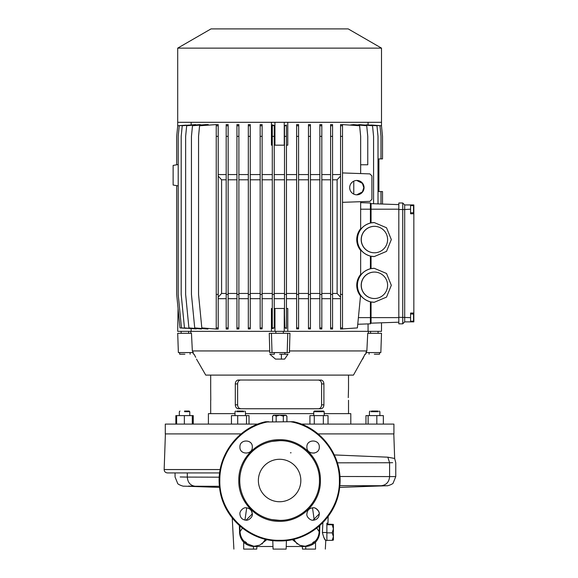 <?xml version="1.0" encoding="UTF-8"?>
<svg xmlns="http://www.w3.org/2000/svg" width="578" height="578" viewBox="0 0 578 578"><rect width="100%" height="100%" fill="white"/><g stroke="black" fill="none" stroke-linecap="round" stroke-linejoin="round"><path stroke-width="0.87" d="M279.6 439.714C257.795 439.15 238.244 458.701 238.801 480.513C238.237 502.311 257.802 521.876 279.6 521.313C301.405 521.876 320.963 502.311 320.407 480.513C320.963 458.701 301.413 439.15 279.6 439.714M271.833 519.593L279.6 520.359A39.846 39.846 0 0 1 239.754 480.513A39.846 39.846 0 0 1 279.6 440.667L271.833 441.433M315.111 542.569L312.756 542.569L315.111 542.569M326.873 538.703L326.873 534.599L326.873 540.358L332.191 540.358L333.405 536.608L333.405 528.791L332.191 524.73L333.405 524.39L326.873 524.094M332.191 540.358L333.405 540.062L333.405 536.608L332.191 532.858L333.405 528.791L333.405 524.39M297.186 544.035L293.74 539.26L307.359 534.188L319.367 526.009L319.172 531.644L316.773 528.148M328.145 516.501L335.804 502.708L339.633 487.399L386.87 485.744L339.806 485.65M252.319 447.025C252.709 455.016 239.53 455.038 239.913 447.025C239.523 439.027 252.702 439.005 252.319 447.025M319.294 447.025C319.685 455.016 306.506 455.038 306.889 447.025C306.492 439.027 319.677 439.005 319.294 447.025M293.559 421.723C322.64 427.966 343.708 458.072 339.618 487.536C336.793 517.151 309.346 541.572 279.6 540.936C249.862 541.572 222.414 517.151 219.589 487.536C215.5 458.072 236.568 427.966 265.649 421.723C236.568 427.966 215.5 458.072 219.589 487.536C222.414 517.151 249.862 541.572 279.6 540.936C309.346 541.572 336.793 517.151 339.618 487.536C343.708 458.072 322.64 427.966 293.559 421.723L290.474 421.723C318.131 426.297 339.915 452.48 339.394 480.513C340.218 512.462 311.549 541.124 279.6 540.3C247.659 541.124 218.99 512.462 219.813 480.513C219.293 452.48 241.077 426.297 268.734 421.723L266.306 421.723M292.1 421.723L267.397 421.983M246.047 520.207L252.189 514.001C251.842 510.208 249.775 508.134 245.982 507.795M313.023 520.207L319.164 514.001C319.844 511.393 315.292 507.007 312.958 507.795M319.294 514.001C318.948 517.772 316.874 519.846 313.088 520.207C310.364 520.655 306.239 516.703 306.889 514.001C307.229 510.208 309.295 508.134 313.088 507.795C315.79 507.144 319.75 511.277 319.294 514.001M252.319 514.001C252.969 516.703 248.843 520.655 246.112 520.207C242.334 519.846 240.267 517.78 239.913 514.001C239.465 511.27 243.41 507.144 246.112 507.795C249.913 508.134 251.979 510.208 252.319 514.001M257.947 424.1L165.286 424.1L165.286 433.905L241.149 433.905L165.402 433.905L164.159 469.546C164.297 471.59 165.387 472.71 167.418 472.927L219.662 472.927M258.373 480.513A21.227 21.227 0 0 0 279.6 501.74A21.227 21.227 0 0 0 300.835 480.513A21.227 21.227 0 0 0 279.6 459.279A21.227 21.227 0 0 0 258.373 480.513M319.656 531.124L319.844 525.583L319.656 531.124C319.786 535.387 318.413 539.072 315.53 542.164L315.53 549.1C328.174 549.1 328.174 549.1 315.53 549.1L302.467 549.1L302.33 546.492M266.913 539.585L259.782 545.141L253.475 546.427C249.667 546.239 246.401 544.823 243.678 542.164L243.678 549.1C231.034 549.1 231.034 549.1 243.678 549.1L256.74 549.1L256.878 546.492M394.658 458.361L393.806 433.905L318.052 433.905L393.921 433.905L393.921 424.1L301.261 424.1M314.266 453.116L310.863 452.82M394.666 458.477L387.824 457.184L334.344 454.937M279.6 440.667C300.892 440.118 320.002 459.221 319.453 480.513C320.002 501.805 300.892 520.908 279.6 520.359M337.379 462.826L389.601 462.74L387.824 457.184M392.65 462.682L389.601 462.74L389.601 476.583L395.764 476.604L395.764 462.718L394.601 458.253M239.841 526.009L240.036 531.644L242.435 528.148M244.964 520.099L246.705 507.824M339.893 476.496L389.601 476.583C389.131 481.987 386.35 485.036 381.27 485.722M314.244 520.099L312.503 507.824M265.468 539.26L262.022 544.028M256.365 546.253L253.475 546.152L246.452 543.45M242.933 541.348L243.678 540.9C241.452 538.284 240.238 535.199 240.036 531.644M243.678 542.164C240.795 539.072 239.422 535.387 239.552 531.124L239.364 525.583L239.552 531.124M180.163 476.966L187.301 477.088L187.301 472.927L180.163 472.927M188.565 486.105L195.061 486.228C190.321 485.542 187.734 482.493 187.301 477.088L219.272 477.175M219.575 487.399L183.992 486.156C183.573 486.647 177.497 484.321 177.641 483.36L175.069 477.009L175.069 472.927M292.403 421.723L292.901 421.723M268.358 421.723L268.734 421.723M237.89 437.676L232.869 443.218M226.648 452.762L224.336 457.704M326.339 443.218L323.933 440.393M302.843 546.253L305.733 546.152L312.756 543.45M312.756 544.339L312.756 542.569L315.53 540.9C317.792 538.234 319.005 535.141 319.172 531.644M322.892 522.671L322.401 532.511C323.615 537.345 324.742 539.996 325.782 540.466C324.742 540.004 323.615 537.352 322.401 532.511L322.401 532.54M323.745 537.374L325.782 540.466L325.327 549.1M255.317 546.253L256.892 546.268M302.316 546.282L303.891 546.253M195.061 486.228L219.459 486.3M326.873 534.599L326.873 523.155L327.972 523.155L328.145 516.494M272.578 421.723L272.578 416.146L274.369 415.192C273.264 415.192 273.264 415.192 274.369 415.192C273.264 415.192 273.264 415.192 274.369 415.192L273.473 415.445M285.951 415.192L286.912 416.146L285.12 415.192L286.912 416.146L286.912 421.723M283.328 416.146L279.745 415.192L285.12 415.192C286.226 415.192 286.226 415.192 285.12 415.192C286.226 415.192 286.226 415.192 285.12 415.192L283.328 416.146L283.328 421.723M276.161 416.146L274.369 415.192L279.745 415.192L276.161 416.146L276.161 421.723M315.53 542.164C312.806 544.823 309.541 546.239 305.733 546.427L305.733 546.152M292.295 539.585L299.693 545.249L305.733 546.427L305.733 549.1M326.873 537.836L326.873 539.866M304.967 546.434L302.323 546.355M256.885 546.355L254.241 546.434M272.773 540.546L273.069 549.1L286.139 549.1L286.435 540.546M326.873 524.73L332.191 524.73M326.873 532.858L332.191 532.858M244.097 542.569L246.452 542.569L244.097 542.569M313.753 411.695L314.403 411.037L323.55 411.037L324.2 411.695L313.753 411.695L313.753 415.611M324.2 411.695L324.2 415.611M378.352 411.695L370.96 411.695M371.423 411.037L377.889 411.037M184.548 411.695L189.779 411.695L184.548 411.695M184.548 411.037L189.122 411.037L184.548 411.037M243.93 411.695L236.539 411.695M237.002 411.037L243.468 411.037M321.534 383.178L321.592 383.929C321.433 381.552 320.407 380.245 318.514 380.013L320.241 380.671M320.703 381.155L321.086 381.755M321.578 405.221L321.534 405.59M313.753 413.653L245.455 413.653M235.008 413.653L208.405 413.653L208.405 424.1M272.289 308.479L271.436 308.479L271.436 331.346L177.699 331.346L178.06 308.479M191.47 333.304L192.344 350.94L193.305 352.573L178.371 352.573L177.699 333.304L191.47 333.304M269.745 350.94L269.254 333.304L271.436 333.304L272.014 352.573L269.644 352.573L269.745 350.94L192.344 350.94M210.768 400.258L210.688 388.503L210.768 400.258M318.514 408.754C320.4 408.523 321.426 407.215 321.592 404.831L323.904 404.831C323.738 407.215 322.719 408.516 320.826 408.754L238.382 408.754C236.496 408.523 235.47 407.215 235.304 404.831L235.304 383.929C235.47 381.552 236.489 380.245 238.382 380.013L237.399 380.208M321.426 380.086L238.382 380.013M237.19 380.31L236.655 380.671M236.192 381.155L235.817 381.755M235.362 383.178L235.318 383.604M235.318 405.221L235.362 405.59M237.775 408.682L238.382 408.754M184.888 354.206L179.657 354.206L184.888 354.206M279.6 354.206L284.831 354.206L279.6 354.206M374.32 354.206L379.551 354.206L374.32 354.206M194.085 354.206L195.718 357.334M365.115 354.206L353.461 375.108L205.746 375.108L196.506 359.104M284.831 352.573L284.831 354.206L287.996 354.206L284.614 359.104L275.475 359.104L269.825 354.206L274.377 354.206L274.377 352.573M366.857 350.94L367.738 333.304L381.509 333.304L380.837 352.573L365.903 352.573L366.857 350.94L289.462 350.94L289.556 352.573L287.194 352.573L287.772 333.304L289.954 333.304L289.462 350.94M362.702 359.104L364.971 354.206M320.826 408.754L321.809 408.552M322.018 408.458L322.553 408.09M323.015 407.606L323.391 407.013M323.846 405.583L323.89 405.156M323.89 383.539L323.846 383.171M320.826 380.013C322.712 380.237 323.738 381.545 323.904 383.929L321.592 383.929L321.592 404.831M323.904 404.831L323.904 383.929M348.267 397.65L348.52 388.503L348.267 397.65M368.063 323.904L368.063 331.346L191.137 331.346L191.137 328.752M350.803 424.1L350.803 413.653L324.2 413.653M271.436 333.304L287.772 333.304M272.014 352.573L287.194 352.573M237.674 405.583L237.616 404.831C237.775 407.215 238.801 408.516 240.694 408.754L238.967 408.09M238.504 407.606L238.122 407.013M237.63 383.539L237.674 383.171M235.304 404.831L237.616 404.831L237.616 383.929L235.304 383.929M240.694 380.013C238.808 380.237 237.782 381.545 237.616 383.929M231.446 424.1L231.446 415.611L249.024 415.611L249.024 424.1M237.71 415.611L237.71 424.1M246.503 415.611L246.503 424.1M175.857 424.1L175.857 415.611L192.481 415.611L192.481 424.1M192.293 415.611L192.293 424.1M176.622 415.611L176.622 424.1M184.368 415.611L184.368 424.1M192.481 415.611L193.247 415.611L193.247 424.1M368.128 424.1L368.128 415.611L365.961 415.611L365.961 424.1M368.128 415.611L376.82 415.611L376.82 424.1M376.82 415.611L383.351 415.611L383.351 424.1M314.288 424.1L314.288 415.611L309.924 415.611L309.924 424.1M314.288 415.611L323.34 415.611L323.34 424.1M323.34 415.611L328.022 415.611L328.022 424.1M281.399 354.206L281.399 359.104M378.893 162.23L378.893 165.893M387.6 239.567A13.229 13.207 -90 0 0 374.392 226.338A13.229 13.207 -90 0 0 361.185 239.567A13.229 13.207 -90 0 0 374.392 252.796A13.229 13.207 -90 0 0 387.6 239.567M374.443 252.796A13.229 13.207 90 0 1 361.286 239.567A13.229 13.207 90 0 1 374.443 226.338M387.6 285.294A13.229 13.207 -90 0 0 374.392 272.065A13.229 13.207 -90 0 0 361.185 285.294A13.229 13.207 -90 0 0 374.392 298.523A13.229 13.207 -90 0 0 387.6 285.294M374.443 298.523A13.229 13.207 90 0 1 361.286 285.294A13.229 13.207 90 0 1 374.443 272.065M360.658 274.449C358.093 277.606 356.785 281.219 356.742 285.294C356.785 289.275 358.042 292.829 360.513 295.958L360.52 295.842C358.107 292.735 356.886 289.224 356.843 285.294C356.886 281.284 358.158 277.707 360.658 274.572L360.658 250.288C358.158 247.153 356.886 243.576 356.843 239.567C356.886 235.557 358.158 231.98 360.658 228.845L360.658 228.722C358.093 231.879 356.785 235.499 356.742 239.567C356.785 243.634 358.093 247.254 360.658 250.411M360.658 202.654L370.404 202.994L371.054 203.651L371.054 222.891L370.404 223.021C362.211 225.528 357.811 231.041 357.211 239.567C357.811 248.085 362.211 253.605 370.404 256.112L370.404 268.748C362.211 271.255 357.811 276.768 357.211 285.294C357.811 293.812 362.211 299.332 370.404 301.839L370.404 317.625L371.054 317.625L371.054 323.167L398.82 322.199M371.054 222.891L374.284 222.581L386.53 227.754L391.32 239.567L386.53 251.379L374.284 256.553L371.054 256.242L371.054 268.618L374.284 268.308L386.53 273.481L391.32 285.294L386.53 297.106L374.284 302.272L371.054 301.969L371.054 317.625L398.82 317.625M374.342 256.553A16.986 16.957 90 0 1 357.435 239.567A16.986 16.957 90 0 1 374.342 222.581M370.404 268.748L371.054 268.618M374.342 302.272A16.986 16.957 90 0 1 357.435 285.294A16.986 16.957 90 0 1 374.342 268.308M364.053 187.633A7.189 7.182 90 0 0 356.872 180.452A7.189 7.182 90 0 0 349.69 187.633A7.189 7.182 90 0 0 356.872 194.822A7.189 7.182 90 0 0 364.053 187.633M356.742 194.822L362.399 191.903L363.808 187.633L362.399 183.363L356.742 180.452M274.933 122.312L177.699 122.312L177.699 48.133L381.509 48.133L381.509 122.312L274.933 122.312L274.955 145.172L274.247 145.172M177.699 48.133L211.013 28.9L348.194 28.9L381.509 48.133M410.575 314.035L413.516 314.035L413.516 321.216L410.575 321.216M410.575 205.595L413.516 205.595L413.516 212.783L410.575 212.783M378.893 184.548L378.893 188.284M371.307 124.993L381.48 125.751L382.52 136.365L382.52 158.892L378.893 158.892L378.893 191.556L382.52 191.556L382.52 204.048M381.003 158.892L381.003 136.365L379.97 125.751L366.286 124.812M381.003 203.998L381.003 191.556M371.054 256.242L370.404 256.112M370.404 223.021L370.404 202.994M360.658 173.573L360.658 136.365L359.624 125.751L342.508 124.595L342.508 125.751L340.55 125.751L340.55 136.365L342.508 136.365L342.508 125.751M360.658 164.773L367.76 164.773L367.76 136.365L366.719 125.751L353.563 124.595L350.586 124.956M373.569 203.738L373.569 136.365L372.535 125.751L359.372 124.595L357.522 124.942M378.012 203.889L378.012 136.365L376.972 125.751L362.753 124.891M368.063 124.711L368.063 122.312M286.464 145.172L287.772 145.172L287.772 122.312M296.63 174.57L286.464 174.57M308.471 174.57L298.588 174.57M319.858 174.57L310.437 174.57M330.602 174.57L321.816 174.57M340.55 174.57L332.567 174.57M353.779 181.152L353.779 194.121M371.054 203.651L398.82 204.619M381.509 126.011L381.509 122.312M201.433 124.964L199.836 124.595L186.672 125.751L185.639 136.365L185.639 294.433L188.905 327.907L201.433 329.005L201.433 328.492M208.275 124.985L208.275 124.595L205.645 124.595L192.488 125.751L191.448 136.365L191.448 294.433L194.714 327.907L207.878 329.055L208.275 328.47M226.186 174.57L218.202 174.57M236.937 174.57L228.144 174.57M248.316 174.57L238.895 174.57M260.165 174.57L250.274 174.57M272.289 174.57L262.123 174.57M272.289 145.172L271.436 145.172L271.436 122.312M191.137 124.711L191.137 122.312M192.814 124.826L179.238 125.751L178.197 136.365L178.197 294.433L181.47 327.907L192.814 328.636M196.289 124.906L195.393 124.595L182.236 125.751L181.196 136.365L181.196 294.433L184.461 327.907L196.289 328.94L196.289 328.55M272.289 298.681L262.123 298.681M260.165 328.911L262.123 328.875L262.123 327.907L260.165 327.907L260.165 328.911M260.165 298.681L250.274 298.681M248.316 328.954L250.274 328.896L250.274 327.907L248.316 327.907L248.316 328.954M248.316 298.681L238.895 298.681M236.937 329.026L238.895 328.933L238.895 327.907L236.937 327.907L236.937 329.026M236.937 298.681L228.144 298.681M227.183 329.055L228.144 328.998L228.144 327.907L226.186 327.907L226.186 329.055L227.183 329.055M226.186 298.681L218.202 298.681M178.197 164.528L173.125 165.424L173.125 185.025L178.197 185.914M186.159 328.318L179.953 327.907L176.687 294.433L176.687 185.646M186.159 125.144L177.728 125.751L176.687 136.365L176.687 164.795M177.699 126.011L177.699 122.312M226.186 179.794L221.591 179.794L218.202 176.059M226.186 293.458L221.591 293.458L221.591 179.794M236.937 293.458L228.144 293.458M236.937 179.794L228.144 179.794M218.202 297.193L221.591 293.458M248.316 293.458L238.895 293.458M248.316 179.794L238.895 179.794M260.165 293.458L250.274 293.458M260.165 179.794L250.274 179.794M272.289 293.458L262.123 293.458M272.289 179.794L262.123 179.794M284.506 174.57L274.247 174.57M284.506 293.458L274.247 293.458M284.506 179.794L274.247 179.794M284.506 298.681L274.247 298.681M284.506 308.479L274.247 308.479M284.506 145.172L274.955 145.172M274.247 125.751L274.247 327.95L272.289 328.6L272.289 124.862L274.247 125.513L272.289 125.751M274.955 308.479L274.955 331.346M319.858 298.681L310.437 298.681M308.471 328.882L310.437 328.94L310.437 327.907L308.471 327.907L308.471 328.882M308.471 298.681L298.588 298.681M296.63 328.868L298.588 328.896L298.588 327.907L296.63 327.907L296.63 328.868M296.63 298.681L286.464 298.681M286.464 308.479L287.772 308.479L287.772 331.346L381.509 331.346L381.509 322.806M342.508 136.365L342.508 294.433L340.55 294.433L340.55 329.055L357.392 327.907L360.513 295.958M340.55 298.681L332.567 298.681M330.602 328.969L332.567 329.055L332.567 327.907L330.602 327.907L330.602 328.969M330.602 298.681L321.816 298.681M319.858 328.911L321.816 329.005L321.816 327.907L319.858 327.907L319.858 328.911M319.858 179.794L310.437 179.794M319.858 293.458L310.437 293.458M330.602 293.458L321.816 293.458M330.602 179.794L321.816 179.794M296.63 293.458L286.464 293.458M296.63 179.794L286.464 179.794M286.464 125.751L286.464 328.449L284.838 327.907L284.506 314.772L284.506 125.664L286.464 125.014L286.464 125.751L284.506 125.751M284.246 308.479L284.246 331.346M284.246 145.172L284.246 122.312M308.471 293.458L298.588 293.458M308.471 179.794L298.588 179.794M340.55 176.044L337.119 179.794L337.119 293.458L332.567 293.458M337.119 179.794L332.567 179.794M337.119 293.458L340.55 297.208M357.746 324.265L370.404 323.825L370.404 317.625L358.396 317.625M370.404 323.825L371.054 323.167M371.054 301.969L370.404 301.839M398.82 209.518L398.82 202.986L402.736 202.986L402.736 209.518L398.82 209.518L398.82 317.3L410.575 317.625L410.575 313.052L413.841 313.052L413.841 321.874L404.694 321.874L404.694 209.518L402.736 209.518L402.736 323.832L398.82 323.832L398.82 317.3M330.602 294.433L332.567 294.433L332.567 136.365L330.602 136.365L330.602 327.907M330.602 125.751L330.602 124.595L332.567 124.595L332.567 125.751L330.602 125.751L330.602 136.365M332.567 125.751L332.567 136.365M332.567 294.433L332.567 327.907M340.55 125.751L340.55 124.595L342.508 124.595M340.55 294.433L340.55 136.365M360.658 228.722L360.658 201.7M342.508 294.433L342.508 327.907L340.55 327.907M342.508 327.907L342.508 329.055M310.437 125.751L308.471 125.751L308.471 124.595L310.437 124.595L310.437 294.433L308.471 294.433L308.471 327.907M308.471 294.433L308.471 125.751M310.437 294.433L310.437 327.907M310.437 136.365L308.471 136.365M298.588 125.751L296.63 125.751L296.63 124.595L298.588 124.595L298.588 294.433L296.63 294.433L296.63 327.907M296.63 294.433L296.63 125.751M298.588 294.433L298.588 327.907M298.588 136.365L296.63 136.365M286.464 136.365L284.506 136.365M286.464 294.433L284.506 294.433M286.464 327.907L284.838 327.907M321.816 125.751L319.858 125.751L319.858 124.595L321.816 124.595L321.816 294.433L319.858 294.433L319.858 327.907M319.858 294.433L319.858 125.751M321.816 294.433L321.816 327.907M321.816 136.365L319.858 136.365M274.247 136.365L272.289 136.365M274.247 294.433L272.289 294.433M274.247 327.907L272.289 327.907M262.123 125.751L260.165 125.751L260.165 124.595L262.123 124.595L262.123 294.433L260.165 294.433L260.165 327.907M260.165 294.433L260.165 125.751M262.123 294.433L262.123 327.907M262.123 136.365L260.165 136.365M250.274 125.751L248.316 125.751L248.316 124.595L250.274 124.595L250.274 294.433L248.316 294.433L248.316 327.907M248.316 294.433L248.316 125.751M250.274 294.433L250.274 327.907M250.274 136.365L248.316 136.365M238.895 125.751L236.937 125.751L236.937 124.595L238.895 124.595L238.895 294.433L236.937 294.433L236.937 327.907M236.937 294.433L236.937 125.751M238.895 294.433L238.895 327.907M238.895 136.365L236.937 136.365M216.237 327.907L216.237 329.055L218.202 329.055L218.202 327.907L216.237 327.907L216.237 124.595L218.202 124.595L218.202 125.751L216.237 125.751M218.202 327.907L218.202 294.433L216.237 294.433M218.202 294.433L218.202 136.365L216.237 136.365M218.202 125.751L218.202 136.365M216.237 124.595L199.583 125.751L198.55 136.365L198.55 294.433L201.816 327.907L216.237 329.055M228.144 327.907L228.144 294.433L226.186 294.433L226.186 327.907M226.186 125.751L226.186 124.595L228.144 124.595L228.144 125.751L226.186 125.751L226.186 136.365L228.144 136.365L228.144 125.751M228.144 294.433L228.144 136.365M226.186 294.433L226.186 136.365M410.575 204.944L410.575 209.193L404.694 209.518L404.694 204.944L413.841 204.944L413.841 313.052M402.736 323.832L404.694 321.874L410.575 321.874L410.575 317.625M410.575 209.193L410.575 213.766L413.841 213.766M402.736 202.986L404.694 204.944M342.508 172.938L369.877 173.891L371.907 175.922L371.907 199.273L369.949 201.375L342.508 202.329M220.182 469.546L164.159 469.546M253.475 546.152L253.475 549.1M322.401 532.511L326.873 532.511M360.658 209.193L398.82 209.193M290.423 452.812L291.074 452.769M395.764 476.604L393.192 482.955C393.351 483.916 387.188 486.257 386.87 485.744M233.88 549.1L232.248 518.04M304.931 546.253L302.793 546.246M256.415 546.246L254.277 546.253M326.873 540.466L325.782 540.466M254.703 546.492L272.982 546.492M286.226 546.492L304.505 546.492M273.539 415.192L272.578 416.146M243.678 540.9L246.452 542.569L246.452 544.339M315.53 540.9L316.274 541.348M181.131 331.346L181.131 333.304M275.851 331.346L275.851 333.304M370.563 331.346L370.563 333.304M379.883 411.695L379.883 415.611L379.883 411.695L379.226 411.037M179.982 411.037L179.325 411.695L179.325 415.611M235.658 411.037L235.008 411.695L235.008 415.611M190.87 333.304L190.762 331.346M210.688 413.653L210.688 400.258M210.688 388.503L210.688 375.108M179.657 354.206L179.657 352.573M369.096 354.206L369.096 352.573M193.681 354.206L192.734 352.573M365.527 354.206L366.474 352.573M379.551 354.206L379.551 352.573M190.111 354.206L190.111 352.573M348.52 413.653L348.52 400.258M348.52 388.503L348.52 375.108M368.338 333.304L368.446 331.346M244.805 411.037L245.455 411.695L245.455 415.611M189.122 411.037L189.779 411.695L189.779 415.611M370.086 411.037L369.429 411.695L369.429 415.611M378.077 331.346L378.077 333.304M283.357 331.346L283.357 333.304M188.645 331.346L188.645 333.304"/></g></svg>
